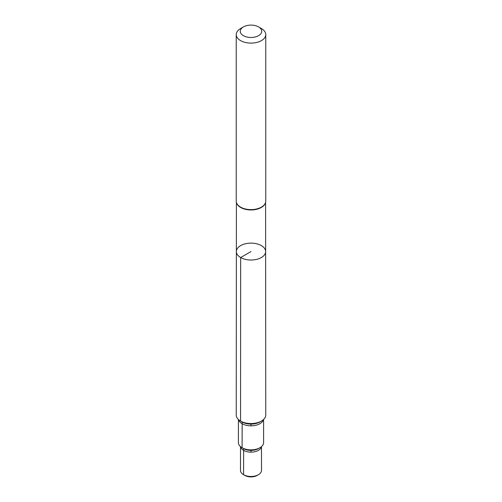 <?xml version="1.0" encoding="UTF-8"?>
<svg xmlns="http://www.w3.org/2000/svg" width="502" height="502" viewBox="0 0 502 502"><rect width="100%" height="100%" fill="white"/><g stroke="black" fill="none" stroke-linecap="round" stroke-linejoin="round"><path stroke-width="0.75" d="M240.653 257.545A14.633 8.446 180 0 1 236.367 251.571A14.633 8.446 180 0 1 251 243.125A14.633 8.446 180 0 1 265.633 251.571A14.633 8.446 180 0 1 256.604 259.377A14.633 8.446 180 0 1 240.653 257.545A14.633 8.446 180 0 1 236.367 251.571L236.241 415.028A14.759 8.521 180 0 0 240.565 421.059L240.565 421.059A14.759 8.521 180 0 0 261.435 421.059A14.759 8.521 180 0 0 265.759 415.028L265.633 251.571A14.633 8.446 180 0 1 256.604 259.377A14.633 8.446 180 0 1 240.653 257.545M236.68 203.159A14.596 8.427 0 0 0 236.756 203.366A14.596 8.427 0 0 0 240.684 207.489A14.596 8.427 0 0 0 255.072 209.623A14.596 8.427 0 0 0 265.244 203.366A14.596 8.427 0 0 0 265.32 203.159M243.42 35.667A10.724 6.187 180 0 1 243.42 26.913A10.724 6.187 180 0 1 258.58 26.913A10.724 6.187 180 0 1 258.58 35.667A10.724 6.187 180 0 1 243.42 35.667M258.58 26.913L261.435 28.558A14.759 8.521 180 0 1 265.759 34.582A14.759 8.521 180 0 1 256.647 42.457A14.759 8.521 180 0 1 240.565 40.606A14.759 8.521 180 0 1 236.241 34.582A14.759 8.521 180 0 1 240.565 28.558L243.42 26.913M265.759 34.582L265.759 201.101A14.759 8.521 180 0 1 265.401 202.952A14.759 8.521 180 0 1 255.123 209.278A14.759 8.521 180 0 1 240.565 207.125A14.759 8.521 180 0 1 236.599 202.952A14.759 8.521 180 0 1 236.241 201.101L236.241 34.582M263.581 419.49L263.6 442.595A12.6 7.273 180 0 1 259.91 447.74A12.6 7.273 180 0 1 242.089 447.74L242.089 447.74A12.6 7.273 180 0 1 238.4 442.595L238.419 419.49M238.55 419.603A12.581 7.26 0 0 0 242.108 423.713A12.581 7.26 0 0 0 254.978 425.464A12.581 7.26 0 0 0 263.45 419.603M259.91 447.74L258.342 448.644A10.379 5.993 180 0 1 243.658 448.644L242.089 447.74M240.558 446.667A10.492 6.055 0 0 0 243.583 450.363A10.492 6.055 0 0 0 254.539 451.781A10.492 6.055 0 0 0 261.442 446.667M261.492 446.629L261.504 470.405A10.504 6.068 180 0 1 258.43 474.697L257.175 475.425A8.735 5.045 180 0 1 244.825 475.425L243.57 474.697A10.504 6.068 180 0 1 240.496 470.405L240.508 446.629M258.43 474.697A10.504 6.068 180 0 1 243.57 474.697M261.435 421.059L259.816 421.994A12.468 7.197 180 0 1 242.184 421.994L240.565 421.059M251 424.102L251 425.84M251 450.401L251 452.139M244.932 475.363L243.57 474.697L243.658 448.644L242.089 447.74L242.184 421.994L240.565 421.059L240.653 257.545L251 251.571M236.404 202.362L236.367 251.571M265.596 202.362L265.633 251.571M265.244 203.366L265.401 202.952M236.756 203.366L236.599 202.952"/></g></svg>
